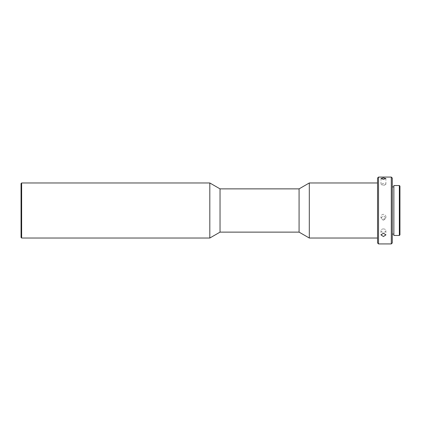 <?xml version="1.0" encoding="UTF-8"?>
<svg xmlns="http://www.w3.org/2000/svg" width="421" height="421" viewBox="0 0 421 421"><rect width="100%" height="100%" fill="white"/><g stroke="black" fill="none" stroke-linecap="round" stroke-linejoin="round"><path stroke-width="0.32" stroke-dasharray="2.1 1.58" d="M383.431 228.924A2.458 1.679 180 0 0 380.973 230.603A2.458 1.679 180 0 0 383.431 232.281A2.458 1.679 180 0 0 385.889 230.603A2.458 1.679 180 0 0 383.431 228.924M391.298 243.927L391.298 177.073M378.516 177.073L378.516 243.927M392.283 242.943L392.283 178.057M377.537 178.057L377.537 242.943M383.431 220.446L380.973 218.067L383.431 215.657L385.889 218.067L383.431 220.446M383.431 214.342A2.458 2.394 -0 0 0 380.973 216.736A2.458 2.394 -0 0 0 383.431 219.13A2.458 2.394 -0 0 0 385.889 216.736A2.458 2.394 -0 0 0 383.431 214.342M383.431 184.877A2.458 0.716 180 0 1 381.315 184.524A2.458 0.716 180 0 1 380.973 184.161A2.458 0.716 180 0 1 383.431 183.445A2.458 0.716 180 0 1 385.889 184.161A2.458 0.716 180 0 1 385.552 184.524A2.458 0.716 180 0 1 383.431 184.877M393.856 235.471L393.856 185.529M309.303 182.972L309.303 238.028M399.361 235.471L399.361 185.529M399.95 234.881L399.95 186.119M220.036 188.871L220.036 232.129M209.811 182.972L209.811 238.028M21.639 182.972L21.639 238.028M21.05 183.561L21.05 237.439M392.283 210.5L392.283 234.097L392.283 210.5M377.537 210.5L377.537 238.028L377.537 210.5M299.078 188.871L299.078 232.129M380.973 230.603L380.973 234.913M380.973 216.736L380.973 218.067M380.973 184.161L380.973 178.52M385.552 184.524L383.431 185.577L381.315 184.524M385.889 230.603L385.889 234.913M385.889 216.736L385.889 218.067M385.889 184.161L385.889 178.52"/><path stroke-width="0.63" d="M383.431 233.166L380.973 234.913L383.431 236.523L385.889 234.913L383.431 233.166M383.431 179.32L385.889 178.52L383.431 177.888L380.973 178.52L383.431 179.32M391.298 177.073L391.298 243.927L378.516 243.927L378.516 177.073L391.298 177.073L392.283 178.057L392.283 242.943L391.298 243.927M378.516 243.927L377.537 242.943L377.537 178.057L378.516 177.073M299.078 188.871L299.078 232.129L309.303 238.028L309.303 182.972L299.078 188.871L220.036 188.871L209.811 182.972L21.639 182.972L21.639 238.028L209.811 238.028L209.811 182.972M399.361 185.529L399.361 235.471L393.856 235.471L393.856 185.529L399.361 185.529L399.95 186.119L399.95 234.881L399.361 235.471M299.078 232.129L220.036 232.129L220.036 188.871M21.639 238.028L21.05 237.439L21.05 183.561L21.639 182.972M393.856 186.903L392.283 186.903M377.537 182.972L309.303 182.972M393.856 234.097L392.283 234.097M377.537 238.028L309.303 238.028M220.036 232.129L209.811 238.028"/></g></svg>
